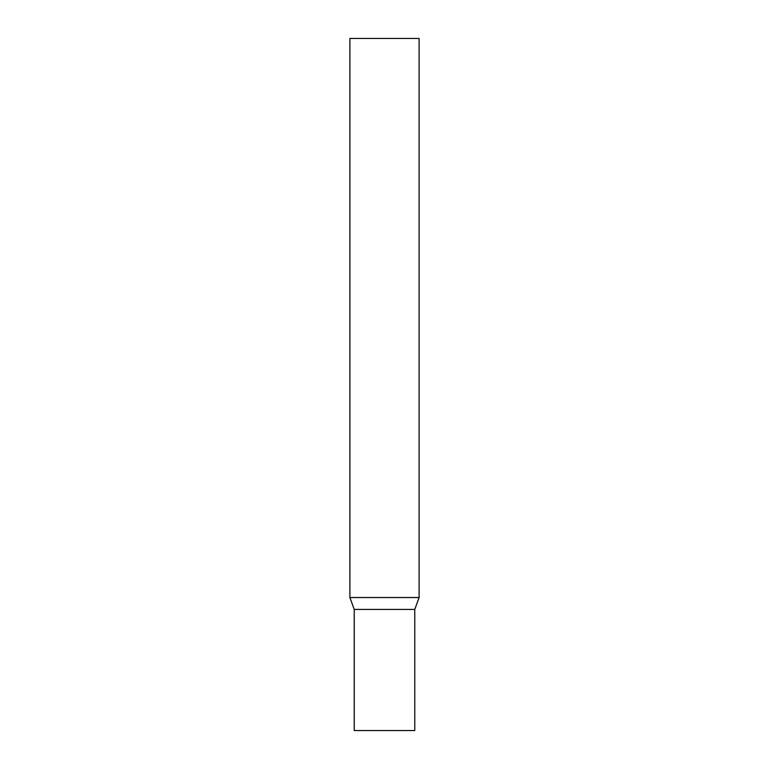 <?xml version="1.0" encoding="UTF-8"?>
<svg xmlns="http://www.w3.org/2000/svg" width="769" height="769" viewBox="0 0 769 769"><rect width="100%" height="100%" fill="white"/><g stroke="black" fill="none" stroke-linecap="round" stroke-linejoin="round"><path stroke-width="1.15" d="M349.895 597.532L354.23 609.433L354.23 730.55L414.77 730.55L414.77 609.433L354.23 609.433L414.77 609.433L419.105 597.532L419.105 38.45L349.895 38.45L349.895 597.532L419.105 597.532"/></g></svg>
